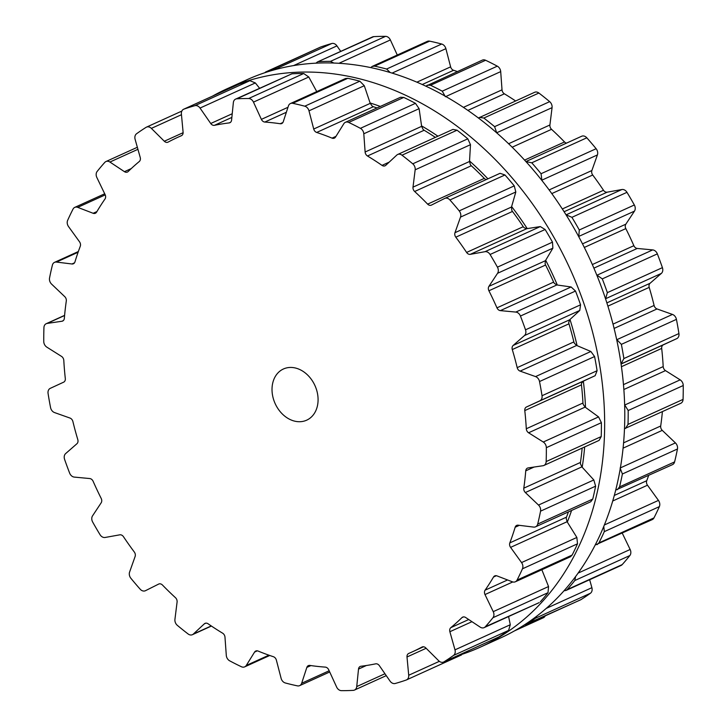 <?xml version="1.0" encoding="UTF-8"?>
<svg xmlns="http://www.w3.org/2000/svg" width="727" height="727" viewBox="0 0 727 727"><rect width="100%" height="100%" fill="white"/><g stroke="black" fill="none" stroke-linecap="round" stroke-linejoin="round"><path stroke-width="1.09" d="M370.107 102.98A285.475 221.862 65.6 0 1 380.33 106.442A285.475 221.862 65.6 0 0 370.107 102.98M421.569 125.889A285.475 221.862 65.6 0 1 437.927 136.203A285.475 221.862 65.6 0 0 421.569 125.889M469.551 160.994A285.475 221.862 65.6 0 1 487.917 178.815A285.475 221.862 65.6 0 0 469.551 160.994M511.626 206.559A285.475 221.862 65.6 0 1 527.239 228.605A285.475 221.862 65.6 0 0 511.626 206.559M545.686 260.284A285.475 221.862 65.6 0 1 557.327 285.02A285.475 221.862 65.6 0 0 545.686 260.284M569.995 319.48A285.475 221.862 65.6 0 1 577.084 345.643A285.475 221.862 65.6 0 0 569.995 319.48M583.345 381.157A285.475 221.862 65.6 0 1 585.508 407.411A285.475 221.862 65.6 0 0 583.345 381.157M584.662 446.941A285.475 221.862 65.6 0 1 582.191 467.216A285.475 221.862 65.6 0 0 584.662 446.941M571.586 510.463A285.475 221.862 65.6 0 1 567.314 522.068A285.475 221.862 65.6 0 0 571.586 510.463M222.916 90.702A306.558 238.238 65.6 0 1 226.679 88.939A306.558 238.238 65.6 0 1 570.359 269.563A306.558 238.238 65.6 0 1 480.183 647.203A306.558 238.238 65.6 0 1 462.654 654.109A306.558 238.238 65.6 0 0 480.183 647.203L500.321 638.061A306.558 238.238 65.6 0 0 590.488 260.42A306.558 238.238 65.6 0 0 246.817 79.797A306.558 238.238 65.6 0 1 590.488 260.42A306.558 238.238 65.6 0 1 500.321 638.061L480.183 647.203A306.558 238.238 65.6 0 0 570.359 269.563A306.558 238.238 65.6 0 0 226.679 88.939L246.817 79.797L226.679 88.939A306.558 238.238 65.6 0 0 222.916 90.702A306.558 238.238 65.6 0 0 212.484 96.137A306.558 238.238 65.6 0 1 222.916 90.702M96.291 528.384A306.63 238.292 65.6 0 1 92.656 522.013A5.625 4.371 65.6 0 1 92.538 515.87L101.171 502.811A4.217 3.281 -114.4 0 0 101.18 498.404A282.739 219.727 65.6 0 1 97.054 489.916A282.739 219.727 65.6 0 1 93.138 481.31A4.217 3.281 -114.4 0 0 89.748 478.548L74.29 477.094A5.625 4.371 65.6 0 1 69.647 473.123A306.63 238.292 65.6 0 1 67.057 466.261A306.63 238.292 65.6 0 1 64.585 459.355A5.625 4.371 65.6 0 1 65.639 453.593L76.935 443.724A4.217 3.281 -114.4 0 0 77.798 439.626A282.739 219.727 65.6 0 1 75.226 430.602A282.739 219.727 65.6 0 1 72.9 421.542A4.217 3.281 -114.4 0 0 69.983 418.052L54.534 412.572A5.625 4.371 65.6 0 1 50.572 407.629A306.63 238.292 65.6 0 1 49.254 400.541A306.63 238.292 65.6 0 1 48.073 393.443A5.625 4.371 65.6 0 1 50.254 388.354L63.64 382.175A4.217 3.281 -114.4 0 0 65.312 378.576A282.739 219.727 65.6 0 1 64.43 369.48A282.739 219.727 65.6 0 1 63.803 360.41A4.217 3.281 -114.4 0 0 61.504 356.384L46.837 347.142A5.625 4.371 65.6 0 1 43.756 341.481A306.63 238.292 65.6 0 1 43.774 334.52A306.63 238.292 65.6 0 1 43.938 327.595A5.625 4.371 65.6 0 1 46.219 323.706A5.625 4.371 65.6 0 1 47.137 323.433L61.959 321.243A4.217 3.281 -114.4 0 0 62.649 321.034A4.217 3.281 -114.4 0 0 64.339 318.335A282.739 219.727 65.6 0 1 65.194 309.62A282.739 219.727 65.6 0 1 66.302 300.996A4.217 3.281 -114.4 0 0 64.739 296.634L51.581 284.103A5.625 4.371 65.6 0 1 49.545 278.005A306.63 238.292 65.6 0 1 50.899 271.516A306.63 238.292 65.6 0 1 52.399 265.101A5.625 4.371 65.6 0 1 54.525 262.356A5.625 4.371 65.6 0 1 56.452 262.074L71.955 263.983A4.217 3.281 -114.4 0 0 73.4 263.774A4.217 3.281 -114.4 0 0 74.945 261.92A282.739 219.727 65.6 0 1 77.489 254.023A282.739 219.727 65.6 0 1 80.27 246.28A4.217 3.281 -114.4 0 0 79.516 241.791L68.547 226.597A5.625 4.371 65.6 0 1 67.638 220.372A306.63 238.292 65.6 0 1 70.265 214.683A306.63 238.292 65.6 0 1 73.027 209.103A5.625 4.371 65.6 0 1 74.772 207.377A5.625 4.371 65.6 0 1 77.734 207.359L93.138 213.284A4.217 3.281 -114.4 0 0 95.364 213.265A4.217 3.281 -114.4 0 0 96.582 212.148A282.739 219.727 65.6 0 1 100.68 205.468A282.739 219.727 65.6 0 1 105.006 198.998A4.217 3.281 -114.4 0 0 105.106 194.609L96.855 177.515A5.625 4.371 65.6 0 1 97.136 171.463A306.63 238.292 65.6 0 1 100.908 166.865A306.63 238.292 65.6 0 1 104.788 162.403A5.625 4.371 65.6 0 1 105.951 161.539A5.625 4.371 65.6 0 1 109.913 162.039L124.444 171.672A4.217 3.281 -114.4 0 0 127.425 172.045A4.217 3.281 -114.4 0 0 128.17 171.536A282.739 219.727 65.6 0 1 133.632 166.401A282.739 219.727 65.6 0 1 139.275 161.521A4.217 3.281 -114.4 0 0 140.22 157.459L135.113 139.32A5.625 4.371 65.6 0 1 136.558 133.759A306.63 238.292 65.6 0 1 141.274 130.469A306.63 238.292 65.6 0 1 146.082 127.343A5.625 4.371 65.6 0 1 146.49 127.125A5.625 4.371 65.6 0 1 151.37 128.379L164.311 141.238A4.217 3.281 -114.4 0 0 167.973 142.174A4.217 3.281 -114.4 0 0 168.119 142.101A282.739 219.727 65.6 0 1 174.671 138.775A282.739 219.727 65.6 0 1 178.142 137.149A282.739 219.727 65.6 0 1 181.35 135.731A4.217 3.281 -114.4 0 0 181.405 135.704A4.217 3.281 -114.4 0 0 183.095 132.196L181.386 113.921A5.625 4.371 65.6 0 1 183.64 109.241A5.625 4.371 65.6 0 1 183.931 109.123A306.63 238.292 65.6 0 1 189.365 107.323A306.63 238.292 65.6 0 1 194.854 105.688A5.625 4.371 65.6 0 1 200.034 108.059L210.73 123.499A4.217 3.281 -114.4 0 0 214.447 125.326A282.739 219.727 65.6 0 1 221.744 123.972A282.739 219.727 65.6 0 1 229.132 122.918A4.217 3.281 -114.4 0 0 229.896 122.709A4.217 3.281 -114.4 0 0 231.586 120.091L233.358 102.598A5.625 4.371 65.6 0 1 235.612 99.108A5.625 4.371 65.6 0 1 236.866 98.808A306.63 238.292 65.6 0 1 242.745 98.572A306.63 238.292 65.6 0 1 248.652 98.518A5.625 4.371 65.6 0 1 253.469 102.116L261.384 119.364A4.217 3.281 -114.4 0 0 264.81 122.054A282.739 219.727 65.6 0 1 272.498 122.745A282.739 219.727 65.6 0 1 280.213 123.735A4.217 3.281 -114.4 0 0 281.74 123.535A4.217 3.281 -114.4 0 0 283.257 121.745L288.428 105.924A5.625 4.371 65.6 0 1 290.446 103.534A5.625 4.371 65.6 0 1 292.727 103.316A306.63 238.292 65.6 0 1 298.752 104.67A306.63 238.292 65.6 0 1 304.767 106.197A5.625 4.371 65.6 0 1 308.984 110.831L313.719 129.024A4.217 3.281 -114.4 0 0 316.681 132.45A282.739 219.727 65.6 0 1 324.378 135.14A282.739 219.727 65.6 0 1 332.048 138.13A4.217 3.281 -114.4 0 0 334.338 138.139A4.217 3.281 -114.4 0 0 335.52 137.085L343.826 123.717A5.625 4.371 65.6 0 1 345.398 122.309A5.625 4.371 65.6 0 1 348.706 122.436A306.63 238.292 65.6 0 1 354.567 125.308A306.63 238.292 65.6 0 1 360.401 128.334A5.625 4.371 65.6 0 1 363.8 133.777L365.118 152.007A4.217 3.281 -114.4 0 0 367.48 155.987A282.739 219.727 65.6 0 1 374.796 160.558A282.739 219.727 65.6 0 1 382.02 165.383A4.217 3.281 -114.4 0 0 385.056 165.801A4.217 3.281 -114.4 0 0 385.755 165.338L396.778 155.087A5.625 4.371 65.6 0 1 397.705 154.469A5.625 4.371 65.6 0 1 401.986 155.196A306.63 238.292 65.6 0 1 407.411 159.44A306.63 238.292 65.6 0 1 412.763 163.82A5.625 4.371 65.6 0 1 415.162 169.809L413 187.148A4.217 3.281 -114.4 0 0 414.644 191.492A282.739 219.727 65.6 0 1 421.206 197.699A282.739 219.727 65.6 0 1 427.63 204.133A4.217 3.281 -114.4 0 0 431.347 205.132A4.217 3.281 -114.4 0 0 431.438 205.087L444.624 198.471A5.625 4.371 65.6 0 1 444.742 198.416A5.625 4.371 65.6 0 1 449.913 199.97A306.63 238.292 65.6 0 1 454.611 205.368A306.63 238.292 65.6 0 1 459.21 210.885A5.625 4.371 65.6 0 1 460.509 217.1L454.975 232.695A4.217 3.281 -114.4 0 0 455.811 237.184A282.739 219.727 65.6 0 1 461.291 244.717A282.739 219.727 65.6 0 1 466.598 252.433A4.217 3.281 -114.4 0 0 470.287 254.341L484.982 251.696A5.625 4.371 65.6 0 1 490.071 254.495A306.63 238.292 65.6 0 1 493.806 260.784A306.63 238.292 65.6 0 1 497.432 267.154A5.625 4.371 65.6 0 1 497.559 273.297L488.926 286.356A4.217 3.281 -114.4 0 0 488.907 290.764A282.739 219.727 65.6 0 1 493.042 299.251A282.739 219.727 65.6 0 1 496.959 307.857A4.217 3.281 -114.4 0 0 500.349 310.62L515.807 312.074A5.625 4.371 65.6 0 1 520.441 316.045A306.63 238.292 65.6 0 1 523.04 322.915A306.63 238.292 65.6 0 1 525.512 329.813A5.625 4.371 65.6 0 1 524.449 335.574L513.162 345.443A4.217 3.281 -114.4 0 0 512.29 349.551A282.739 219.727 65.6 0 1 514.861 358.565A282.739 219.727 65.6 0 1 517.188 367.635A4.217 3.281 -114.4 0 0 520.114 371.115L535.563 376.595A5.625 4.371 65.6 0 1 539.516 381.539A306.63 238.292 65.6 0 1 540.843 388.627A306.63 238.292 65.6 0 1 542.024 395.724A5.625 4.371 65.6 0 1 539.843 400.813L526.448 407.002A4.217 3.281 -114.4 0 0 524.785 410.591A282.739 219.727 65.6 0 1 525.666 419.688A282.739 219.727 65.6 0 1 526.293 428.757A4.217 3.281 -114.4 0 0 528.593 432.783L543.26 442.025A5.625 4.371 65.6 0 1 546.331 447.687A306.63 238.292 65.6 0 1 546.322 454.648A306.63 238.292 65.6 0 1 546.159 461.572A5.625 4.371 65.6 0 1 543.878 465.471A5.625 4.371 65.6 0 1 542.96 465.734L528.138 467.924A4.217 3.281 -114.4 0 0 527.448 468.133A4.217 3.281 -114.4 0 0 525.748 470.832A282.739 219.727 65.6 0 1 524.903 479.547A282.739 219.727 65.6 0 1 523.794 488.171A4.217 3.281 -114.4 0 0 525.357 492.533L538.507 505.065A5.625 4.371 65.6 0 1 540.552 511.163A306.63 238.292 65.6 0 1 539.198 517.651A306.63 238.292 65.6 0 1 537.698 524.067A5.625 4.371 65.6 0 1 535.572 526.811A5.625 4.371 65.6 0 1 533.645 527.093L518.142 525.185A4.217 3.281 -114.4 0 0 516.688 525.394A4.217 3.281 -114.4 0 0 515.152 527.248A282.739 219.727 65.6 0 1 512.608 535.154A282.739 219.727 65.6 0 1 509.827 542.887A4.217 3.281 -114.4 0 0 510.581 547.376L521.55 562.571A5.625 4.371 65.6 0 1 522.459 568.805A306.63 238.292 65.6 0 1 519.832 574.484A306.63 238.292 65.6 0 1 517.07 580.073A5.625 4.371 65.6 0 1 515.325 581.791A5.625 4.371 65.6 0 1 512.362 581.809L496.959 575.884A4.217 3.281 -114.4 0 0 494.733 575.902A4.217 3.281 -114.4 0 0 493.515 577.02A282.739 219.727 65.6 0 1 489.407 583.699A282.739 219.727 65.6 0 1 485.091 590.179A4.217 3.281 -114.4 0 0 484.991 594.559L493.233 611.652A5.625 4.371 65.6 0 1 492.961 617.705A306.63 238.292 65.6 0 1 489.189 622.303A306.63 238.292 65.6 0 1 485.309 626.765A5.625 4.371 65.6 0 1 484.146 627.628A5.625 4.371 65.6 0 1 480.183 627.128L465.643 617.496A4.217 3.281 -114.4 0 0 462.672 617.123A4.217 3.281 -114.4 0 0 461.927 617.632A282.739 219.727 65.6 0 1 456.465 622.775A282.739 219.727 65.6 0 1 450.822 627.655A4.217 3.281 -114.4 0 0 449.877 631.718L454.984 649.847A5.625 4.371 65.6 0 1 453.539 655.409A306.63 238.292 65.6 0 1 448.813 658.698A306.63 238.292 65.6 0 1 444.006 661.824A5.625 4.371 65.6 0 1 443.606 662.043A5.625 4.371 65.6 0 1 438.726 660.788L425.786 647.93A4.217 3.281 -114.4 0 0 422.123 646.994A4.217 3.281 -114.4 0 0 421.969 647.066A282.739 219.727 65.6 0 1 415.426 650.401A282.739 219.727 65.6 0 1 411.955 652.019A282.739 219.727 65.6 0 1 408.738 653.437A4.217 3.281 -114.4 0 0 408.692 653.464A4.217 3.281 -114.4 0 0 407.002 656.981L408.71 675.247A5.625 4.371 65.6 0 1 406.457 679.927A5.625 4.371 65.6 0 1 406.166 680.045A306.63 238.292 65.6 0 1 400.731 681.844A306.63 238.292 65.6 0 1 395.243 683.48A5.625 4.371 65.6 0 1 390.054 681.108L379.367 665.668A4.217 3.281 -114.4 0 0 375.65 663.842A282.739 219.727 65.6 0 1 368.344 665.196A282.739 219.727 65.6 0 1 360.965 666.25A4.217 3.281 -114.4 0 0 360.201 666.459A4.217 3.281 -114.4 0 0 358.511 669.085L356.739 686.57A5.625 4.371 65.6 0 1 354.485 690.059A5.625 4.371 65.6 0 1 353.222 690.368A306.63 238.292 65.6 0 1 347.352 690.595A306.63 238.292 65.6 0 1 341.445 690.65A5.625 4.371 65.6 0 1 336.628 687.051L328.713 669.803A4.217 3.281 -114.4 0 0 325.287 667.113A282.739 219.727 65.6 0 1 317.599 666.423A282.739 219.727 65.6 0 1 309.875 665.432A4.217 3.281 -114.4 0 0 308.357 665.632A4.217 3.281 -114.4 0 0 306.839 667.422L301.669 683.253A5.625 4.371 65.6 0 1 299.651 685.634A5.625 4.371 65.6 0 1 297.37 685.852A306.63 238.292 65.6 0 1 291.345 684.498A306.63 238.292 65.6 0 1 285.32 682.971A5.625 4.371 65.6 0 1 281.113 678.336L276.378 660.143A4.217 3.281 -114.4 0 0 273.407 656.717A282.739 219.727 65.6 0 1 265.709 654.027A282.739 219.727 65.6 0 1 258.049 651.038A4.217 3.281 -114.4 0 0 255.759 651.028A4.217 3.281 -114.4 0 0 254.577 652.083L246.271 665.459A5.625 4.371 65.6 0 1 244.699 666.859A5.625 4.371 65.6 0 1 241.391 666.732A306.63 238.292 65.6 0 1 235.521 663.86A306.63 238.292 65.6 0 1 229.696 660.834A5.625 4.371 65.6 0 1 226.297 655.39L224.979 637.161A4.217 3.281 -114.4 0 0 222.616 633.181A282.739 219.727 65.6 0 1 215.301 628.61A282.739 219.727 65.6 0 1 208.076 623.784A4.217 3.281 -114.4 0 0 205.032 623.366A4.217 3.281 -114.4 0 0 204.342 623.83L193.318 634.08A5.625 4.371 65.6 0 1 192.391 634.698A5.625 4.371 65.6 0 1 188.111 633.971A306.63 238.292 65.6 0 1 182.686 629.727A306.63 238.292 65.6 0 1 177.333 625.347A5.625 4.371 65.6 0 1 174.934 619.359L177.088 602.02A4.217 3.281 -114.4 0 0 175.452 597.676A282.739 219.727 65.6 0 1 168.891 591.469A282.739 219.727 65.6 0 1 162.466 585.035A4.217 3.281 -114.4 0 0 158.74 584.035A4.217 3.281 -114.4 0 0 158.659 584.081L145.464 590.697A5.625 4.371 65.6 0 1 145.345 590.751A5.625 4.371 65.6 0 1 140.184 589.197A306.63 238.292 65.6 0 1 135.486 583.799A306.63 238.292 65.6 0 1 130.878 578.283A5.625 4.371 65.6 0 1 129.588 572.067L135.122 556.473A4.217 3.281 -114.4 0 0 134.286 551.984A282.739 219.727 65.6 0 1 128.806 544.45A282.739 219.727 65.6 0 1 123.499 536.735A4.217 3.281 -114.4 0 0 119.81 534.827L105.115 537.471A5.625 4.371 65.6 0 1 100.026 534.672A306.63 238.292 65.6 0 1 96.291 528.384M307.012 420.015A28.108 21.846 -114.4 0 0 314.836 385.328A28.108 21.846 -114.4 0 0 283.421 368.989A28.108 21.846 -114.4 0 0 275.16 403.612A28.108 21.846 -114.4 0 0 306.667 420.179A28.108 21.846 -114.4 0 0 307.012 420.015M463.399 653.055L461.227 655.045M444.006 661.824L498.667 637.043L443.606 662.043M499.067 636.825A306.63 238.292 -114.4 0 0 503.875 633.69A306.63 238.292 -114.4 0 0 508.591 630.409L510.29 624.729L508.582 616.532M238.429 84.377L238.992 84.123A306.63 238.292 -114.4 0 1 244.417 82.324A306.63 238.292 -114.4 0 1 249.915 80.688L255.35 82.942L259.566 88.231M485.309 626.765L539.225 602.619L484.146 627.628M540.37 601.765A306.63 238.292 -114.4 0 0 544.25 597.294A306.63 238.292 -114.4 0 0 548.013 592.696L548.549 586.535L541.842 569.741M235.612 99.108L291.927 73.8A306.63 238.292 -114.4 0 1 297.806 73.572A306.63 238.292 -114.4 0 1 303.704 73.518L308.775 76.998L316.745 91.593M517.07 580.073L572.131 555.064L570.441 556.764L515.325 581.791M572.131 555.064A306.63 238.292 -114.4 0 0 574.884 549.485A306.63 238.292 -114.4 0 0 577.52 543.796L576.865 537.453L567.096 521.713L566.251 518.524A4.217 3.281 -114.4 0 1 566.497 517.151A282.739 219.727 -114.4 0 0 568.423 511.899M290.446 103.534L345.552 78.516L347.788 78.316A306.63 238.292 -114.4 0 1 353.813 79.67A306.63 238.292 -114.4 0 1 359.829 81.197L364.291 85.713L370.234 103.361L372.151 106.051A4.217 3.281 -114.4 0 0 373.36 106.715A282.739 219.727 -114.4 0 1 377.004 107.95M537.698 524.067L592.759 499.067L590.742 501.766L535.572 526.811M592.759 499.067A306.63 238.292 -114.4 0 0 594.25 492.652A306.63 238.292 -114.4 0 0 595.613 486.163L593.823 479.947L581.873 466.87L580.491 463.89A4.217 3.281 -114.4 0 1 580.464 462.436A282.739 219.727 -114.4 0 0 581.573 453.812A282.739 219.727 -114.4 0 0 582.163 448.077M345.398 122.309L400.559 97.254L403.767 97.436A306.63 238.292 -114.4 0 1 409.628 100.308A306.63 238.292 -114.4 0 1 415.462 103.334L419.106 108.668L421.633 126.344L423.059 129.315A4.217 3.281 -114.4 0 0 424.15 130.251A282.739 219.727 -114.4 0 1 431.465 134.822A282.739 219.727 -114.4 0 1 435.355 137.376M546.159 461.572L601.22 436.573L599.112 440.389L543.878 465.471M601.22 436.573A306.63 238.292 -114.4 0 0 601.374 429.648A306.63 238.292 -114.4 0 0 601.393 422.678L598.566 416.907L585.108 407.12L583.272 404.494A4.217 3.281 -114.4 0 1 582.963 403.022A282.739 219.727 -114.4 0 0 582.336 393.952A282.739 219.727 -114.4 0 0 581.455 384.856A4.217 3.281 -114.4 0 1 581.518 383.42L582.972 381.33L595.149 375.695L597.085 370.725A306.63 238.292 -114.4 0 0 595.904 363.627A306.63 238.292 -114.4 0 0 594.577 356.539L590.869 351.486L576.629 345.452L574.439 343.317A4.217 3.281 -114.4 0 1 573.867 341.899A282.739 219.727 -114.4 0 0 571.54 332.83A282.739 219.727 -114.4 0 0 568.968 323.815A4.217 3.281 -114.4 0 1 568.75 322.334L569.677 319.78L579.764 310.456L580.564 304.813A306.63 238.292 -114.4 0 0 578.101 297.906A306.63 238.292 -114.4 0 0 575.502 291.045L571.113 286.965L556.864 284.957L554.428 283.412A4.217 3.281 -114.4 0 1 553.629 282.121A282.739 219.727 -114.4 0 0 549.721 273.516A282.739 219.727 -114.4 0 0 545.586 265.028A4.217 3.281 -114.4 0 1 545.105 263.583L545.441 260.693L552.865 248.18L552.493 242.155A306.63 238.292 -114.4 0 0 548.867 235.784A306.63 238.292 -114.4 0 0 545.123 229.496L540.288 226.579L526.802 228.678L524.267 227.796A4.217 3.281 -114.4 0 1 523.267 226.697A282.739 219.727 -114.4 0 0 517.969 218.981A282.739 219.727 -114.4 0 0 512.48 211.448A4.217 3.281 -114.4 0 1 511.753 210.103L511.49 207.031L515.816 191.983L514.271 185.876A306.63 238.292 -114.4 0 0 509.663 180.369A306.63 238.292 -114.4 0 0 504.965 174.971L500.049 173.308L444.742 198.416M397.705 154.469L452.93 129.397L457.047 130.197A306.63 238.292 -114.4 0 1 462.463 134.44A306.63 238.292 -114.4 0 1 467.815 138.821L470.478 144.691L469.524 161.485L470.378 164.584A4.217 3.281 -114.4 0 0 471.314 165.756A282.739 219.727 -114.4 0 1 477.884 171.963A282.739 219.727 -114.4 0 1 484.309 178.397A4.217 3.281 -114.4 0 0 485.445 179.251L486.254 179.569M320.271 47.21A5.625 4.371 65.6 0 1 320.543 47.073A5.625 4.371 65.6 0 1 320.834 46.955A306.63 238.292 65.6 0 1 326.269 45.156A306.63 238.292 65.6 0 1 331.757 43.52A5.625 4.371 65.6 0 1 336.946 45.892L340.736 51.372M315.927 63.185L317.445 61.949L372.515 36.941A5.625 4.371 65.6 0 1 373.778 36.632A306.63 238.292 65.6 0 1 379.648 36.405A306.63 238.292 65.6 0 1 385.555 36.35A5.625 4.371 65.6 0 1 390.372 39.949L397.287 55.025M370.725 67.62L372.242 66.393L427.349 41.366A5.625 4.371 65.6 0 1 429.63 41.148A306.63 238.292 65.6 0 1 435.655 42.502A306.63 238.292 65.6 0 1 441.68 44.029A5.625 4.371 65.6 0 1 445.887 48.664L450.622 66.857A4.217 3.281 -114.4 0 0 453.593 70.283A282.739 219.727 65.6 0 1 457.238 71.519M425.804 86.177L482.301 60.141A5.625 4.371 65.6 0 1 485.609 60.268A306.63 238.292 65.6 0 1 491.479 63.14A306.63 238.292 65.6 0 1 497.304 66.166A5.625 4.371 65.6 0 1 500.703 71.609L502.021 89.839A4.217 3.281 -114.4 0 0 504.384 93.819A282.739 219.727 65.6 0 1 511.699 98.39A282.739 219.727 65.6 0 1 515.579 100.944M478.393 118.019L534.609 92.302A5.625 4.371 65.6 0 1 538.889 93.029A306.63 238.292 65.6 0 1 544.314 97.273A306.63 238.292 65.6 0 1 549.667 101.653A5.625 4.371 65.6 0 1 552.066 107.641L549.912 124.98A4.217 3.281 -114.4 0 0 551.548 129.324A282.739 219.727 65.6 0 1 558.109 135.531A282.739 219.727 65.6 0 1 564.534 141.965A4.217 3.281 -114.4 0 0 566.515 143.119M526.484 161.303L581.536 136.303A5.625 4.371 65.6 0 1 581.655 136.249A5.625 4.371 65.6 0 1 586.816 137.803A306.63 238.292 65.6 0 1 591.514 143.201A306.63 238.292 65.6 0 1 596.122 148.717A5.625 4.371 65.6 0 1 597.412 154.933L591.878 170.527A4.217 3.281 -114.4 0 0 592.714 175.016A282.739 219.727 65.6 0 1 598.194 182.55A282.739 219.727 65.6 0 1 603.501 190.265A4.217 3.281 -114.4 0 0 607.19 192.173L621.885 189.529A5.625 4.371 65.6 0 1 626.974 192.328A306.63 238.292 65.6 0 1 630.709 198.616A306.63 238.292 65.6 0 1 634.344 204.987A5.625 4.371 65.6 0 1 634.462 211.13L625.829 224.189A4.217 3.281 -114.4 0 0 625.82 228.596A282.739 219.727 65.6 0 1 629.946 237.084A282.739 219.727 65.6 0 1 633.862 245.69A4.217 3.281 -114.4 0 0 637.252 248.452L652.71 249.906A5.625 4.371 65.6 0 1 657.353 253.877A306.63 238.292 65.6 0 1 659.943 260.739A306.63 238.292 65.6 0 1 662.415 267.645A5.625 4.371 65.6 0 1 661.361 273.407L650.065 283.276A4.217 3.281 -114.4 0 0 649.202 287.374A282.739 219.727 65.6 0 1 651.774 296.398A282.739 219.727 65.6 0 1 654.1 305.458A4.217 3.281 -114.4 0 0 657.017 308.948L672.466 314.428A5.625 4.371 65.6 0 1 676.428 319.371A306.63 238.292 65.6 0 1 677.746 326.459A306.63 238.292 65.6 0 1 678.927 333.557A5.625 4.371 65.6 0 1 676.746 338.646L663.36 344.825A4.217 3.281 -114.4 0 0 661.688 348.424A282.739 219.727 65.6 0 1 662.57 357.52A282.739 219.727 65.6 0 1 663.197 366.59A4.217 3.281 -114.4 0 0 665.496 370.616L680.163 379.857A5.625 4.371 65.6 0 1 683.244 385.519A306.63 238.292 65.6 0 1 683.226 392.48A306.63 238.292 65.6 0 1 683.062 399.405A5.625 4.371 65.6 0 1 680.781 403.294L624.511 428.694M662.397 411.646A282.739 219.727 65.6 0 1 661.806 417.38A282.739 219.727 65.6 0 1 660.698 426.004A4.217 3.281 -114.4 0 0 662.261 430.366L675.419 442.897A5.625 4.371 65.6 0 1 677.455 448.995A306.63 238.292 65.6 0 1 676.101 455.484A306.63 238.292 65.6 0 1 674.601 461.899A5.625 4.371 65.6 0 1 672.475 464.644L615.751 490.053M648.657 475.467A282.739 219.727 65.6 0 1 646.73 480.72A4.217 3.281 -114.4 0 0 647.484 485.209L658.453 500.403A5.625 4.371 65.6 0 1 659.362 506.628A306.63 238.292 65.6 0 1 656.735 512.317A306.63 238.292 65.6 0 1 653.973 517.897A5.625 4.371 65.6 0 1 652.228 519.623L595.222 544.996M622.294 533.218L630.145 549.485A5.625 4.371 65.6 0 1 629.864 555.537A306.63 238.292 65.6 0 1 626.092 560.135A306.63 238.292 65.6 0 1 622.212 564.597A5.625 4.371 65.6 0 1 621.049 565.461L565.969 590.469L564.016 590.797M589.652 579.719L591.887 587.68A5.625 4.371 65.6 0 1 590.442 593.241A306.63 238.292 65.6 0 1 585.726 596.531A306.63 238.292 65.6 0 1 580.918 599.657A5.625 4.371 65.6 0 1 580.509 599.875L523.913 625.202M545.159 615.923A5.625 4.371 65.6 0 1 543.36 617.759A5.625 4.371 65.6 0 1 543.069 617.877M536.78 616.16L535.381 618.25A306.63 238.292 -114.4 0 1 530.665 621.53A306.63 238.292 -114.4 0 1 525.857 624.657L525.448 624.875M264.346 72.891L320.834 46.955M575.593 576.593L574.803 580.537A306.63 238.292 -114.4 0 1 571.04 585.135A306.63 238.292 -114.4 0 1 567.16 589.606L565.969 590.469M278.932 68.629L276.696 68.52A306.63 238.292 -114.4 0 0 271.207 70.156A306.63 238.292 -114.4 0 0 265.773 71.955M317.445 61.949L373.778 36.632M603.792 526.43L604.301 531.637A306.63 238.292 -114.4 0 1 601.674 537.317A306.63 238.292 -114.4 0 1 598.921 542.905L597.112 544.65M333.893 63.067L330.494 61.35A306.63 238.292 -114.4 0 0 324.587 61.413A306.63 238.292 -114.4 0 0 318.717 61.641M372.242 66.393L374.578 66.148L429.63 41.148M620.104 468.015L622.394 473.995A306.63 238.292 -114.4 0 1 621.04 480.483A306.63 238.292 -114.4 0 1 619.54 486.899L617.314 489.698M390.235 72.573L386.619 69.029A306.63 238.292 -114.4 0 0 380.594 67.511A306.63 238.292 -114.4 0 0 374.578 66.148M427.14 85.186L430.548 85.268L485.609 60.268M624.666 404.866L628.183 410.519A306.63 238.292 -114.4 0 1 628.164 417.48A306.63 238.292 -114.4 0 1 628.001 424.414L625.547 428.385M445.387 96.727L442.252 91.166A306.63 238.292 -114.4 0 0 436.418 88.14A306.63 238.292 -114.4 0 0 430.548 85.268M616.641 339.391L621.367 344.371A306.63 238.292 -114.4 0 1 622.685 351.468A306.63 238.292 -114.4 0 1 623.875 358.556L621.076 363.927M479.384 117.383L483.837 118.038L538.889 93.029M496.732 132.896L494.605 126.652A306.63 238.292 -114.4 0 0 489.253 122.281A306.63 238.292 -114.4 0 0 483.837 118.038M525.903 161.585L531.755 162.803L586.816 137.803M596.758 274.988L602.292 278.886A306.63 238.292 -114.4 0 1 604.891 285.747A306.63 238.292 -114.4 0 1 607.354 292.645L605.582 298.906M541.915 180.514L541.061 173.717A306.63 238.292 -114.4 0 0 536.453 168.201A306.63 238.292 -114.4 0 0 531.755 162.803M566.006 214.756L571.913 217.328L626.974 192.328M571.913 217.328A306.63 238.292 -114.4 0 1 575.657 223.616A306.63 238.292 -114.4 0 1 579.283 229.986L578.774 236.766M193.318 634.08L211.239 625.938M204.342 623.83L205.841 623.148M47.137 323.433L64.594 315.509M246.271 665.459L268.899 655.181M61.959 321.243L63.249 320.652M254.577 652.083L257.322 650.838M56.452 262.074L78.098 252.251M301.669 683.253L329.158 670.767M71.955 263.983L74.517 262.82M306.839 667.422L310.892 665.587M77.734 207.359L105.224 194.881M356.739 686.57L384.965 673.747M93.138 213.284L96.927 211.566M358.511 669.085L366.381 665.505M109.913 162.039L137.93 149.317M408.71 675.247L439.344 661.334M124.444 171.672L131.251 168.582M407.002 656.981L426.14 648.284M453.539 655.409L508.591 630.409M151.37 128.379L181.459 114.712M454.984 649.847L510.29 624.729M164.311 141.238L183.113 132.696M449.877 631.718L471.968 621.685M450.822 627.655L468.706 619.531M461.927 617.632L463.553 616.896M183.931 109.123L238.992 84.123M194.854 105.688L249.915 80.688M492.961 617.705L548.013 592.696M200.034 108.059L255.35 82.942M493.233 611.652L548.549 586.535M210.73 123.499L232.231 113.739M484.991 594.559L512.771 581.945M214.447 125.326L231.849 117.42M485.091 590.179L507.573 579.964M229.132 122.918L230.55 122.272M493.515 577.02L496.377 575.72M236.866 98.808L291.927 73.8M248.652 98.518L303.704 73.518M522.459 568.805L577.52 543.796M253.469 102.116L308.775 76.998M521.55 562.571L576.865 537.453M261.384 119.364L287.983 107.287M510.581 547.376L567.096 521.713M264.81 122.054L286.347 112.276M509.827 542.887L566.497 517.151M280.213 123.735L282.894 122.518M515.152 527.248L519.378 525.33M292.727 103.316L347.788 78.316M304.767 106.197L359.829 81.197M540.552 511.163L595.613 486.163M308.984 110.831L364.291 85.713M538.507 505.065L593.823 479.947M313.719 129.024L370.234 103.361M525.357 492.533L581.873 466.87M316.681 132.45L373.36 106.715M523.794 488.171L580.464 462.436M332.048 138.13L335.983 136.34M525.748 470.832L534.081 467.052M348.706 122.436L403.767 97.436M360.401 128.334L415.462 103.334M546.331 447.687L601.393 422.678M363.8 133.777L419.106 108.668M543.26 442.025L598.566 416.907M365.118 152.007L421.633 126.344M528.593 432.783L585.108 407.12M367.48 155.987L424.15 130.251M526.293 428.757L582.963 403.022M382.02 165.383L389.227 162.112M524.785 410.591L581.455 384.856M526.448 407.002L582.972 381.33M539.843 400.813L595.149 375.695M401.986 155.196L457.047 130.197M542.024 395.724L597.085 370.725M412.763 163.82L467.815 138.821M539.516 381.539L594.577 356.539M415.162 169.809L470.478 144.691M535.563 376.595L590.869 351.486M413 187.148L469.524 161.485M520.114 371.115L576.629 345.452M414.644 191.492L471.314 165.756M517.188 367.635L573.867 341.899M427.63 204.133L484.309 178.397M512.29 349.551L568.968 323.815M513.162 345.443L569.677 319.78M444.869 198.371L499.94 173.362M524.449 335.574L579.764 310.456M449.913 199.97L504.965 174.971M525.512 329.813L580.564 304.813M459.21 210.885L514.271 185.876M520.441 316.045L575.502 291.045M460.509 217.1L515.816 191.983M515.807 312.074L571.113 286.965M454.975 232.695L511.49 207.031M500.349 310.62L556.864 284.957M455.811 237.184L512.48 211.448M496.959 307.857L553.629 282.121M466.598 252.433L523.267 226.697M488.907 290.764L545.586 265.028M470.287 254.341L526.802 228.678M488.926 286.356L545.441 260.693M484.982 251.696L540.288 226.579M497.559 273.297L552.865 248.18M490.071 254.495L545.123 229.496M497.432 267.154L552.493 242.155M525.857 624.657L580.918 599.657M535.381 618.25L590.442 593.241M546.268 608.39L591.887 587.68M567.16 589.606L622.212 564.597M276.696 68.52L331.757 43.52M574.803 580.537L629.864 555.537M293.526 65.612L336.946 45.892M578.138 573.094L630.145 549.485M598.921 542.905L653.973 517.897M330.494 61.35L385.555 36.35M604.301 531.637L659.362 506.628M338.909 63.313L390.372 39.949M604.391 524.958L658.453 500.403M612.752 500.985L647.484 485.209M614.333 495.432L646.73 480.72M619.54 486.899L674.601 461.899M386.619 69.029L441.68 44.029M622.394 473.995L677.455 448.995M392.035 73.118L445.887 48.664M620.413 467.879L675.419 442.897M416.862 82.187L450.622 66.857M623.103 448.15L662.261 430.366M422.214 84.532L453.593 70.283M623.602 442.843L660.698 426.004M628.001 424.414L683.062 399.405M442.252 91.166L497.304 66.166M628.183 410.519L683.244 385.519M445.805 96.546L500.703 71.609M624.856 404.966L680.163 379.857M463.39 107.378L502.021 89.839M623.875 389.508L665.496 370.616M467.852 110.413L504.384 93.819M623.484 384.619L663.197 366.59M621.467 366.69L661.688 348.424M621.085 364.027L663.36 344.825M621.44 363.764L676.746 338.646M623.875 358.556L678.927 333.557M494.605 126.652L549.667 101.653M621.367 344.371L676.428 319.371M496.759 132.75L552.066 107.641M617.159 339.545L672.466 314.428M508.582 143.746L549.912 124.98M614.115 328.422L657.017 308.948M512.144 147.218L551.548 129.324M613.025 324.115L654.1 305.458M524.567 160.113L564.534 141.965M607.908 306.131L649.202 287.374M606.881 302.886L650.065 283.276M606.045 298.524L661.361 273.407M607.354 292.645L662.415 267.645M541.061 173.717L596.122 148.717M602.292 278.886L657.353 253.877M542.106 180.051L597.412 154.933M597.403 275.024L652.71 249.906M549.121 189.938L591.878 170.527M593.895 268.136L637.252 248.452M551.784 193.591L592.714 175.016M592.332 264.546L633.862 245.69M562.316 208.967L603.501 190.265M584.308 247.444L625.82 228.596M564.097 211.739L607.19 192.173M582.5 243.863L625.829 224.189M566.578 214.638L621.885 189.529M579.155 236.248L634.462 211.13M579.283 229.986L634.344 204.987M211.421 626.056L192.391 634.698M64.603 315.354L46.219 323.706M269.762 655.481L244.699 666.859M78.343 251.533L54.525 262.356M329.713 671.975L299.651 685.634M104.706 193.782L74.772 207.377M386.264 675.628L354.485 690.059M137.348 147.281L105.951 161.539M461.518 654.927L406.457 679.927M423.496 646.776L411.955 652.019M181.841 111.077L146.49 127.125M181.777 135.495L178.142 137.149M238.701 84.232L183.64 109.241M543.36 617.759L514.516 630.863M320.543 47.073L265.482 72.073M581.655 136.249L526.357 161.358"/></g></svg>
